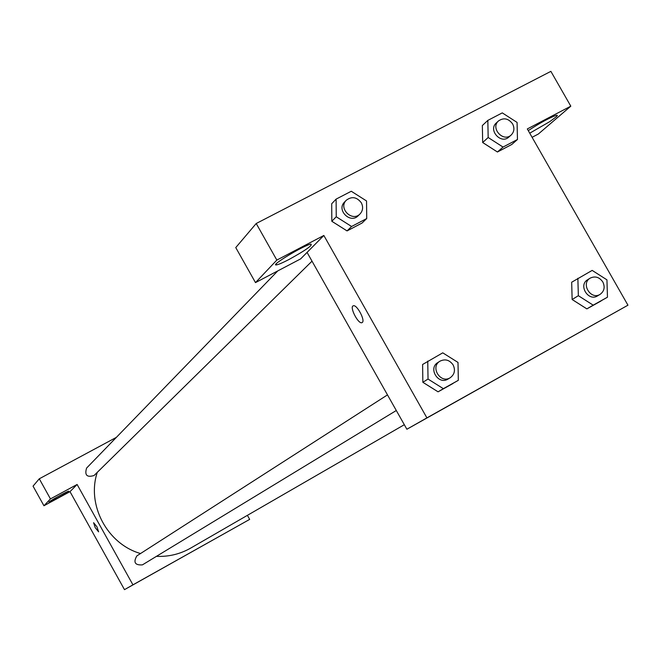 <?xml version="1.0" encoding="UTF-8"?>
<svg xmlns="http://www.w3.org/2000/svg" width="661" height="661" viewBox="0 0 661 661"><rect width="100%" height="100%" fill="white"/><g stroke="black" fill="none" stroke-linecap="round" stroke-linejoin="round"><path stroke-width="0.99" d="M247.404 515.34L249.668 519.389L124.491 589.645L70 491.644L43.948 505.764L33.05 486.132L39.28 478.795L116.369 437.367M98.621 531.824L95.225 527.676L93.606 522.694L96.911 526.767L98.621 531.824M249.668 519.389L132.944 584.845L77.114 484.472L70 491.644M132.944 584.845L124.491 589.645M277.794 270.894L86.583 468.087C84.451 475.218 86.946 477.688 94.077 475.49L312.017 261.169M43.948 505.764L50.451 498.898L39.28 478.795M50.451 498.898L77.114 484.472M387.486 394.89L136.852 555.901C133.117 562.387 134.976 565.37 142.429 564.866L396.303 410.506M97.258 472.367C86.451 504.913 107.231 543.995 140.529 553.538M156.426 556.355C168.712 556.859 180.123 554.108 190.674 548.101L404.317 424.709M177.867 559.677L198.168 548.283L177.867 559.677M57.474 498.196L49.005 502.244C47.385 502.253 68.149 490.66 68.802 491.189C68.447 491.9 64.671 494.23 57.474 498.196M93.589 522.702L95.25 527.709L98.588 531.841M532.088 137.314L538.335 134.034L570.807 106.173L527.313 128.945L627.95 305.192L406.879 429.245L307.068 252.403L300.639 258.889L255.485 282.611L276.835 260.087L323.849 235.473L307.068 252.403M255.485 282.611L235.762 247.578L256.22 223.501L550.877 71.355L570.807 106.173M289.039 259.467C282.966 262.632 278.843 264.425 276.67 264.863C268.548 266.598 304.25 244.967 310.959 244.116C312.818 245.239 305.514 250.354 289.039 259.467M528.263 130.614C539.839 123.029 549.134 117.947 556.141 115.353L557.372 115.361L556.612 116.526L549.762 121.641L529.734 133.191M276.835 260.087L256.22 223.501M366.723 218.543L362.079 223.021L347.058 230.912L331.822 221.286L331.698 203.762L336.11 199.118L351.272 191.252L366.541 200.961L366.723 218.543L351.586 226.483L336.242 216.767L336.11 199.118M458.321 380.323L438.069 391.824L422.858 382.306L422.602 364.484L442.754 352.834L458.007 362.435L458.321 380.323L443.349 388.668L428.031 379.059L427.75 361.104M607.467 297.202L586.869 308.885L572.137 299.524L571.674 282.23L592.173 270.399L606.938 279.843L607.467 297.202L593.19 305.159L578.35 295.698L577.863 278.289M517.464 139.496L511.771 144.478L497.436 151.997L482.679 142.536L482.348 125.532L487.826 120.393L502.286 112.882L517.076 122.425L517.464 139.496L503.029 147.064L488.173 137.505L487.826 120.393M627.95 305.192L426.907 417.876L323.849 235.473M501.311 376.241L536.402 356.535L501.311 376.241M426.907 417.876L406.879 429.245M362.261 322.502L361.931 322.675C358.196 324.377 349.132 306.613 353.329 305.795C356.824 304.225 365.541 320.535 362.261 322.502L361.939 322.675C358.204 324.377 349.14 306.605 353.329 305.795M590.149 278.157L587.612 279.743C578.003 285.205 588.356 301.928 597.594 295.855L600.155 294.327C604.303 291.212 605.195 287.097 602.832 281.974C599.353 277.075 595.131 275.802 590.149 278.157C580.507 283.635 590.893 300.416 600.155 294.327M578.35 295.698L572.145 299.507L586.869 308.885L601.056 300.978M593.19 305.159L586.869 308.885M439.904 361.212L437.789 362.575C427.807 368.408 438.491 385.413 448.117 379.001L450.265 377.695C454.578 374.44 455.536 370.201 453.157 364.971C449.563 359.906 445.142 358.659 439.904 361.212C429.89 367.07 440.614 384.132 450.265 377.695M428.031 379.059L422.866 382.289L438.069 391.824L452.934 383.537M443.349 388.668L438.069 391.824M498.526 120.913L496.287 122.987C487.909 130.085 501.013 144.668 508.904 137.025L511.184 135.001C514.225 131.869 514.704 128.16 512.606 123.896C508.449 118.402 503.756 117.41 498.526 120.913C490.123 128.036 503.269 142.66 511.184 135.001M488.173 137.505L482.687 142.52L497.436 151.997L511.771 144.478M503.029 147.064L497.436 151.997M346.323 200.217L344.513 202.084C336.185 209.983 350.347 224.145 358.188 215.759L360.038 213.941C362.947 210.677 363.376 206.959 361.319 202.795C356.833 196.995 351.834 196.135 346.323 200.217C337.969 208.141 352.173 222.344 360.038 213.941M336.242 216.767L331.83 221.27L347.058 230.912L362.079 223.021M351.586 226.483L347.058 230.912M276.67 264.863L276.141 263.929"/></g></svg>
